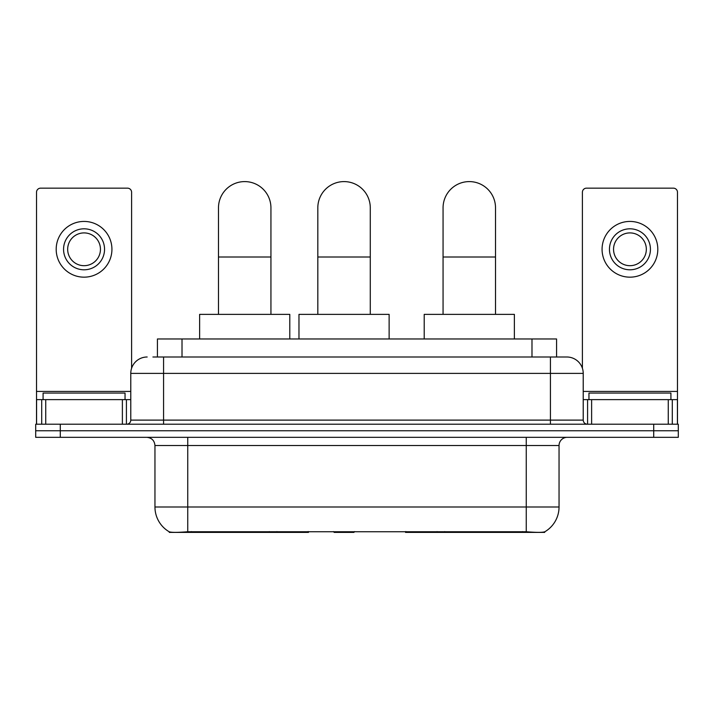 <?xml version="1.0" encoding="UTF-8"?>
<svg xmlns="http://www.w3.org/2000/svg" width="714" height="714" viewBox="0 0 714 714"><rect width="100%" height="100%" fill="white"/><g stroke="black" fill="none" stroke-linecap="round" stroke-linejoin="round"><path stroke-width="1.07" d="M308.466 531.6L308.466 532.403L169.298 532.403L169.298 531.823M157.428 357L157.428 338.971L556.572 338.971L556.572 357M544.702 531.823L544.702 532.403L405.534 532.403L405.534 531.6M154.956 506.994L187.746 506.994L187.746 445.518L154.956 445.518L154.956 506.994A28.685 28.685 0 0 0 169.138 531.743C171.262 532.564 177.465 532.564 187.746 531.743L526.254 531.743C536.526 532.564 542.729 532.564 544.862 531.743A28.685 28.685 0 0 0 559.044 506.994L559.044 445.518A8.193 8.193 0 0 1 567.237 437.325M60.288 424.214L678.3 424.214L678.3 430.765L35.7 430.765L35.7 437.325L60.288 437.325L60.288 430.765L35.7 430.765L35.7 424.214L60.288 424.214L60.288 430.765L678.3 430.765L678.3 437.325L60.288 437.325M153.287 357L561.088 357M152.912 357L163.568 357L163.568 373.395L130.778 373.395L130.778 420.109A4.097 4.097 0 0 1 126.681 424.214M147.173 357A16.395 16.395 0 0 0 130.778 373.395M566.827 357A16.395 16.395 0 0 1 583.222 373.395L550.432 373.395L550.432 357L566.577 357M583.222 373.395L583.222 420.109C583.463 422.599 584.828 423.964 587.319 424.214M678.3 424.214L678.3 430.765M125.039 399.626L125.039 393.066L43.081 393.066L43.081 399.626M122.38 424.214L122.38 399.626L45.741 399.626L45.741 424.214M131.599 368.272L131.599 192.253A4.097 4.097 0 0 0 127.503 188.157L40.618 188.157A4.097 4.097 0 0 0 36.521 192.253L36.521 399.626L45.741 399.626M122.38 399.626L130.778 399.626M36.521 424.214L36.521 399.626M84.056 228.81A20.492 20.492 0 0 0 63.564 249.302A20.492 20.492 0 0 0 84.056 269.794A20.492 20.492 0 0 0 104.547 249.302A20.492 20.492 0 0 0 84.056 228.81M84.056 232.907A16.395 16.395 0 0 0 67.669 249.302A16.395 16.395 0 0 0 84.056 265.688A16.395 16.395 0 0 0 100.451 249.302A16.395 16.395 0 0 0 84.056 232.907M84.056 277.166A27.864 27.864 0 0 0 111.928 249.302A27.864 27.864 0 0 0 84.056 221.429A27.864 27.864 0 0 0 56.192 249.302A27.864 27.864 0 0 0 84.056 277.166M670.919 399.626L670.919 393.066L588.961 393.066L588.961 399.626M218.484 314.374L218.484 207.828A26.231 26.231 0 0 1 244.706 181.597A26.231 26.231 0 0 1 270.936 207.828A26.231 26.231 0 0 0 244.706 181.597M270.936 314.374L270.936 207.828M289.786 338.971L289.786 314.374L199.625 314.374L199.625 338.971M443.064 314.374L443.064 207.828A26.231 26.231 0 0 1 469.294 181.597A26.231 26.231 0 0 1 495.516 207.828A26.231 26.231 0 0 0 469.294 181.597M495.516 314.374L495.516 207.828M514.375 338.971L514.375 314.374L424.214 314.374L424.214 338.971M317.819 314.374L317.819 207.828A26.231 26.231 0 0 1 344.05 181.597A26.231 26.231 0 0 1 370.28 207.828A26.231 26.231 0 0 0 344.05 181.597M370.28 314.374L370.28 207.828M354.688 531.6L353.885 532.403L334.214 532.403L333.411 531.6M389.13 338.971L389.13 314.374L298.97 314.374L298.97 338.971M668.259 424.214L668.259 399.626L591.62 399.626L591.62 424.214M677.479 424.214L677.479 399.626L677.479 424.214M668.259 399.626L677.479 399.626L677.479 192.253A4.097 4.097 0 0 0 673.382 188.157L586.497 188.157A4.097 4.097 0 0 0 582.401 192.253L582.401 368.272M583.222 399.626L591.62 399.626M629.944 228.81A20.492 20.492 0 0 0 609.453 249.302A20.492 20.492 0 0 0 629.944 269.794A20.492 20.492 0 0 0 650.436 249.302A20.492 20.492 0 0 0 629.944 228.81M629.944 232.907A16.395 16.395 0 0 0 613.549 249.302A16.395 16.395 0 0 0 629.944 265.688A16.395 16.395 0 0 0 646.331 249.302A16.395 16.395 0 0 0 629.944 232.907M629.944 277.166A27.864 27.864 0 0 0 657.808 249.302A27.864 27.864 0 0 0 629.944 221.429A27.864 27.864 0 0 0 602.072 249.302A27.864 27.864 0 0 0 629.944 277.166M444.76 531.6L444.76 532.403M522.568 532.403L522.568 531.6M269.24 531.6L269.24 532.403M191.432 532.403L191.432 531.6M182.016 357L182.016 338.971M531.984 357L531.984 338.971M276.943 531.6L276.943 532.403M437.057 531.6L437.057 532.403M406.034 531.6L406.034 532.403M307.966 531.6L307.966 532.403M526.254 437.325L526.254 445.518L187.746 445.518L187.746 437.325M559.044 445.518L526.254 445.518L526.254 506.994L559.044 506.994M526.254 531.743L526.254 506.994L187.746 506.994L187.746 531.743M653.712 437.325L653.712 424.214M163.568 424.214L163.568 420.109L583.222 420.109M130.778 420.109L163.568 420.109L163.568 373.395L550.432 373.395L550.432 424.214M130.778 391.424L36.521 391.424M126.414 399.626L126.414 424.214M36.584 399.626L36.584 424.214M41.707 424.214L41.707 399.626M218.484 257.004L270.936 257.004M443.064 257.004L495.516 257.004M317.819 257.004L370.28 257.004M677.479 391.424L583.222 391.424M677.416 424.214L677.416 399.626M672.293 399.626L672.293 424.214M587.586 424.214L587.586 399.626M154.956 445.518C154.474 440.547 151.743 437.807 146.763 437.325"/></g></svg>
